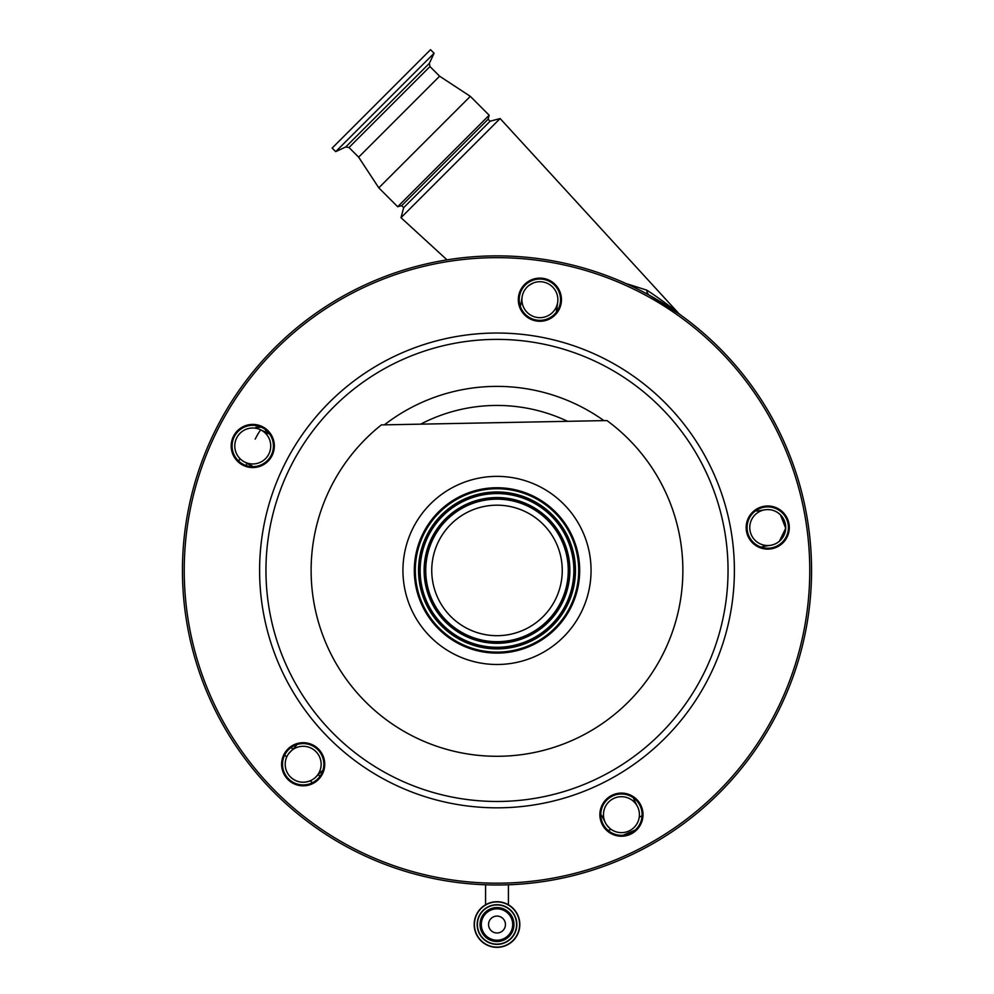 <?xml version="1.0" encoding="UTF-8"?>
<svg xmlns="http://www.w3.org/2000/svg" width="994" height="994" viewBox="0 0 994 994"><rect width="100%" height="100%" fill="white"/><g stroke="black" fill="none" stroke-linecap="round" stroke-linejoin="round"><path stroke-width="1.49" d="M474.175 924.532A22.825 22.825 0 0 1 497 901.707A22.825 22.825 0 0 1 519.825 924.532A22.825 22.825 0 0 1 497 947.357A22.825 22.825 0 0 1 474.175 924.532A22.825 22.825 0 0 1 497 901.707A22.825 22.825 0 0 1 519.825 924.532M477.406 924.532A19.594 19.594 0 0 1 497 904.938A19.594 19.594 0 0 1 516.594 924.532A19.594 19.594 0 0 1 497 944.126A19.594 19.594 0 0 1 477.406 924.532A19.594 19.594 0 0 0 497 944.126A19.594 19.594 0 0 0 516.594 924.532A19.594 19.594 0 0 1 497 944.126A19.594 19.594 0 0 1 477.406 924.532A19.594 19.594 0 0 0 497 944.126A19.594 19.594 0 0 0 516.594 924.532M512.693 924.532A15.693 15.693 0 0 1 497 940.212A15.693 15.693 0 0 1 481.307 924.532A15.693 15.693 0 0 1 497 908.839A15.693 15.693 0 0 1 512.693 924.532M497 916.083A8.449 8.449 0 0 1 505.449 924.532A8.449 8.449 0 0 1 497 932.981A8.449 8.449 0 0 1 488.551 924.532A8.449 8.449 0 0 1 497 916.083M290.459 776.973A17.979 17.979 0 0 1 290.459 751.551A17.979 17.979 0 0 1 315.881 751.551A17.979 17.979 0 0 1 315.881 776.973A17.979 17.979 0 0 1 290.459 776.973C296.274 782.253 302.859 783.533 310.203 780.799L312.402 782.75L310.203 780.799L311.954 779.942M635.278 830.027L623.126 835.271M318.155 774.699L319.981 776.289M608.104 830.462L611.099 829.369M639.229 817.242L642.087 815.801M609.869 828.424L606.912 825.244M634.16 801.959A17.979 17.979 0 0 1 634.16 827.381A17.979 17.979 0 0 1 608.738 827.381A17.979 17.979 0 0 1 608.738 801.959A17.979 17.979 0 0 1 634.16 801.959M600.774 814.471A17.979 17.979 0 0 1 602.712 817.49L605.433 822.821M637.465 806.507L634.744 801.164A17.979 17.979 0 0 1 633.439 797.834L634.744 801.164M322.888 770.462L320.118 772.723A17.979 17.979 0 0 1 322.888 770.462M755.44 510.941L759.006 510.73A17.979 17.979 0 0 1 755.44 510.941M759.006 510.73L764.933 509.798C770.897 508.99 776.066 510.68 780.452 514.842L785.695 528.261L779.408 541.221M764.634 546.24L761.168 547.147A17.979 17.979 0 0 1 764.634 546.24L770.549 545.296M755.03 540.264A17.979 17.979 0 0 1 755.03 514.842A17.979 17.979 0 0 1 780.452 514.842A17.979 17.979 0 0 1 780.452 540.264A17.979 17.979 0 0 1 755.03 540.264M315.881 776.973L320.118 772.723M294.696 747.314L296.97 744.543A17.979 17.979 0 0 1 294.696 747.314L288.695 753.601M625.971 283.526L646.684 290.111C658.363 297.492 674.33 309.656 678.07 312.725L500.131 118.547L400.992 217.686L447.027 259.869M520.284 306.264L521.191 302.797A17.979 17.979 0 0 1 520.284 306.264M528.87 285.477L533.107 283.041M557.634 302.499L556.491 311.992A17.979 17.979 0 0 1 556.702 308.426M527.168 312.402A17.979 17.979 0 0 1 527.168 286.98A17.979 17.979 0 0 1 552.589 286.98A17.979 17.979 0 0 1 552.589 312.402A17.979 17.979 0 0 1 527.168 312.402M488.104 119.218L489.172 115.217L397.662 206.727L401.675 205.646L488.104 119.218L490.104 121.231L403.676 207.659L400.992 217.686M429.967 66.561L349.006 147.522L345.763 146.95L429.396 63.305L429.967 66.561L439.609 76.203L470.311 96.343L378.801 187.854L397.662 206.727M439.609 76.203L358.648 157.164L378.801 187.854M434.08 53.254L335.711 151.635L332.145 148.081L430.526 49.7L434.08 53.254L429.396 63.305M291.217 747.401L292.783 749.227L291.217 747.401M249.941 464.72A17.979 17.979 0 0 1 252.948 466.658L244.599 461.999M266.268 432.688A17.979 17.979 0 0 0 269.598 433.993L260.925 429.967A10.785 0.944 -63 0 0 255.197 439.124M543.109 320.105A20.675 20.675 0 0 0 560.293 296.46A20.675 20.675 0 0 0 536.648 279.277A20.675 20.675 0 0 0 519.464 302.921A20.675 20.675 0 0 0 543.109 320.105M255.992 466.397A20.675 20.675 0 0 0 273.176 442.752A20.675 20.675 0 0 0 249.531 425.569A20.675 20.675 0 0 0 232.347 449.213A20.675 20.675 0 0 0 255.992 466.397M306.4 784.676A20.675 20.675 0 0 0 323.584 761.019A20.675 20.675 0 0 0 299.94 743.835A20.675 20.675 0 0 0 282.756 767.492A20.675 20.675 0 0 0 306.4 784.676M624.679 835.084A20.675 20.675 0 0 0 641.863 811.427A20.675 20.675 0 0 0 618.206 794.256A20.675 20.675 0 0 0 601.035 817.9A20.675 20.675 0 0 0 624.679 835.084M770.971 547.967A20.675 20.675 0 0 0 788.155 524.31A20.675 20.675 0 0 0 764.51 507.126A20.675 20.675 0 0 0 747.326 530.784A20.675 20.675 0 0 0 770.971 547.967M536.511 278.382A21.57 21.57 0 0 1 561.188 296.311A21.57 21.57 0 0 1 543.258 321A21.57 21.57 0 0 1 518.582 303.071A21.57 21.57 0 0 1 536.511 278.382M249.395 424.674A21.57 21.57 0 0 1 274.071 442.616A21.57 21.57 0 0 1 256.141 467.292A21.57 21.57 0 0 1 231.453 449.363A21.57 21.57 0 0 1 249.395 424.674M299.803 742.953A21.57 21.57 0 0 1 324.479 760.882A21.57 21.57 0 0 1 306.55 785.558A21.57 21.57 0 0 1 281.874 767.629A21.57 21.57 0 0 1 299.803 742.953M618.069 793.361A21.57 21.57 0 0 1 642.745 811.29A21.57 21.57 0 0 1 624.816 835.966A21.57 21.57 0 0 1 600.14 818.037A21.57 21.57 0 0 1 618.069 793.361M764.361 506.244A21.57 21.57 0 0 1 789.037 524.173A21.57 21.57 0 0 1 771.108 548.85A21.57 21.57 0 0 1 746.432 530.92A21.57 21.57 0 0 1 764.361 506.244M546.203 881.119A314.551 314.551 0 0 1 186.313 619.635A314.551 314.551 0 0 1 447.797 259.745A314.551 314.551 0 0 1 807.687 521.216A314.551 314.551 0 0 1 546.203 881.119A314.551 314.551 0 0 1 186.313 619.635A314.551 314.551 0 0 1 447.797 259.745M381.373 424.91A185.853 185.853 0 0 0 526.074 753.999A185.853 185.853 0 0 0 606.924 420.561L381.373 424.91M511.711 663.333A94.057 94.057 0 0 1 404.098 585.143A94.057 94.057 0 0 1 482.289 477.53A94.057 94.057 0 0 1 589.902 555.721A94.057 94.057 0 0 1 511.711 663.333M484.066 488.762A82.688 82.688 0 0 1 578.67 557.497A82.688 82.688 0 0 1 509.934 652.089A82.688 82.688 0 0 1 415.33 583.366A82.688 82.688 0 0 1 484.066 488.762M509.785 651.12A81.694 81.694 0 0 1 416.312 583.205A81.694 81.694 0 0 1 484.215 489.744A81.694 81.694 0 0 1 577.688 557.646A81.694 81.694 0 0 1 509.785 651.12M507.201 634.88A65.244 65.244 0 0 1 432.552 580.633A65.244 65.244 0 0 1 486.799 505.983A65.244 65.244 0 0 1 561.448 560.218A65.244 65.244 0 0 1 507.201 634.88M522.123 296.883L521.191 302.797M265.05 432.067L266.243 430.315M240.051 458.694A17.979 17.979 0 0 1 240.051 433.272A17.979 17.979 0 0 1 265.473 433.272A17.979 17.979 0 0 1 265.473 458.694A17.979 17.979 0 0 1 240.051 458.694M261.447 427.234L255.856 427.333A280.407 280.407 0 0 0 255.346 428.19M239.889 458.532A280.407 280.407 0 0 0 238.746 461.179M245.99 465.515A266.926 266.926 0 0 1 247.084 463.266L245.99 465.515L247.084 463.266M286.657 757.167L284.719 754.943M649.455 295.293L679.039 313.893M649.567 295.342A17.979 8.896 119 0 1 646.684 290.111M680.815 315.173L673.025 308.786M672.366 308.277L671.062 307.27M669.745 306.289L669.074 305.779M667.483 304.586L664.352 302.288M474.411 924.532A22.589 22.589 0 0 1 497 901.931A22.589 22.589 0 0 1 519.589 924.532A22.589 22.589 0 0 1 497 947.12A22.589 22.589 0 0 1 474.411 924.532M477.17 924.532A19.83 19.83 0 0 1 497 904.702A19.83 19.83 0 0 1 516.83 924.532A19.83 19.83 0 0 1 497 944.362A19.83 19.83 0 0 1 477.17 924.532M513.973 924.532A16.973 16.973 0 0 1 497 941.504A16.973 16.973 0 0 1 480.027 924.532A16.973 16.973 0 0 1 497 907.559A16.973 16.973 0 0 1 513.973 924.532M545.93 879.342A312.762 312.762 0 0 1 188.09 619.361A312.762 312.762 0 0 1 448.07 261.521A312.762 312.762 0 0 1 805.91 521.502A312.762 312.762 0 0 1 545.93 879.342M534.138 804.904A237.392 237.392 0 0 1 262.528 607.57A237.392 237.392 0 0 1 459.862 335.96A237.392 237.392 0 0 1 731.472 533.293A237.392 237.392 0 0 1 534.138 804.904M533.144 798.629A231.043 231.043 0 0 1 268.802 606.576A231.043 231.043 0 0 1 460.856 342.234A231.043 231.043 0 0 1 725.198 534.287A231.043 231.043 0 0 1 533.144 798.629M384.38 424.86A184.052 184.052 0 0 1 603.917 420.624M420.686 424.152A164.979 164.979 0 0 1 567.611 421.319M509.276 647.926A78.464 78.464 0 0 1 419.505 582.708A78.464 78.464 0 0 1 484.724 492.937A78.464 78.464 0 0 1 574.495 558.156A78.464 78.464 0 0 1 509.276 647.926M509.065 646.609A77.134 77.134 0 0 1 420.822 582.496A77.134 77.134 0 0 1 484.935 494.254A77.134 77.134 0 0 1 573.178 558.367A77.134 77.134 0 0 1 509.065 646.609M509.027 646.336A76.861 76.861 0 0 1 421.083 582.447A76.861 76.861 0 0 1 484.973 494.515A76.861 76.861 0 0 1 572.917 558.404A76.861 76.861 0 0 1 509.027 646.336M485.606 498.454A72.873 72.873 0 0 1 568.978 559.026A72.873 72.873 0 0 1 508.394 642.41A72.873 72.873 0 0 1 425.022 581.825A72.873 72.873 0 0 1 485.606 498.454M485.644 498.727A72.599 72.599 0 0 1 568.705 559.075A72.599 72.599 0 0 1 508.356 642.136A72.599 72.599 0 0 1 425.295 581.788A72.599 72.599 0 0 1 485.644 498.727M508.145 640.819A71.27 71.27 0 0 1 426.612 581.577A71.27 71.27 0 0 1 485.855 500.032A71.27 71.27 0 0 1 567.388 559.274A71.27 71.27 0 0 1 508.145 640.819M508.419 884.784L508.419 904.764M485.581 884.784L485.581 904.764M490.104 121.231L500.131 118.547M470.311 96.343L489.172 115.217M345.763 146.95L335.711 151.635M349.006 147.522L358.648 157.164M401.675 205.646L403.676 207.659"/></g></svg>
